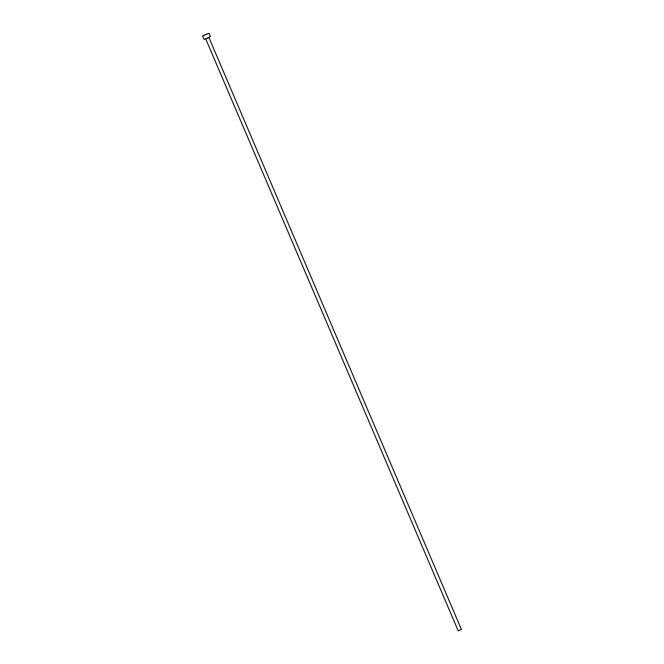 <?xml version="1.0" encoding="UTF-8"?>
<svg xmlns="http://www.w3.org/2000/svg" width="664" height="664" viewBox="0 0 664 664"><rect width="100%" height="100%" fill="white"/><g stroke="black" fill="none" stroke-linecap="round" stroke-linejoin="round"><path stroke-width="1" d="M210.43 36.603L204.271 39.442L210.43 36.603L209.019 33.308L202.603 36.039L204.014 39.342M207.99 33.557L202.711 35.781L207.99 33.557M209.019 37.748L461.397 629.43L458.185 630.8L205.815 39.118L209.143 37.375"/></g></svg>
